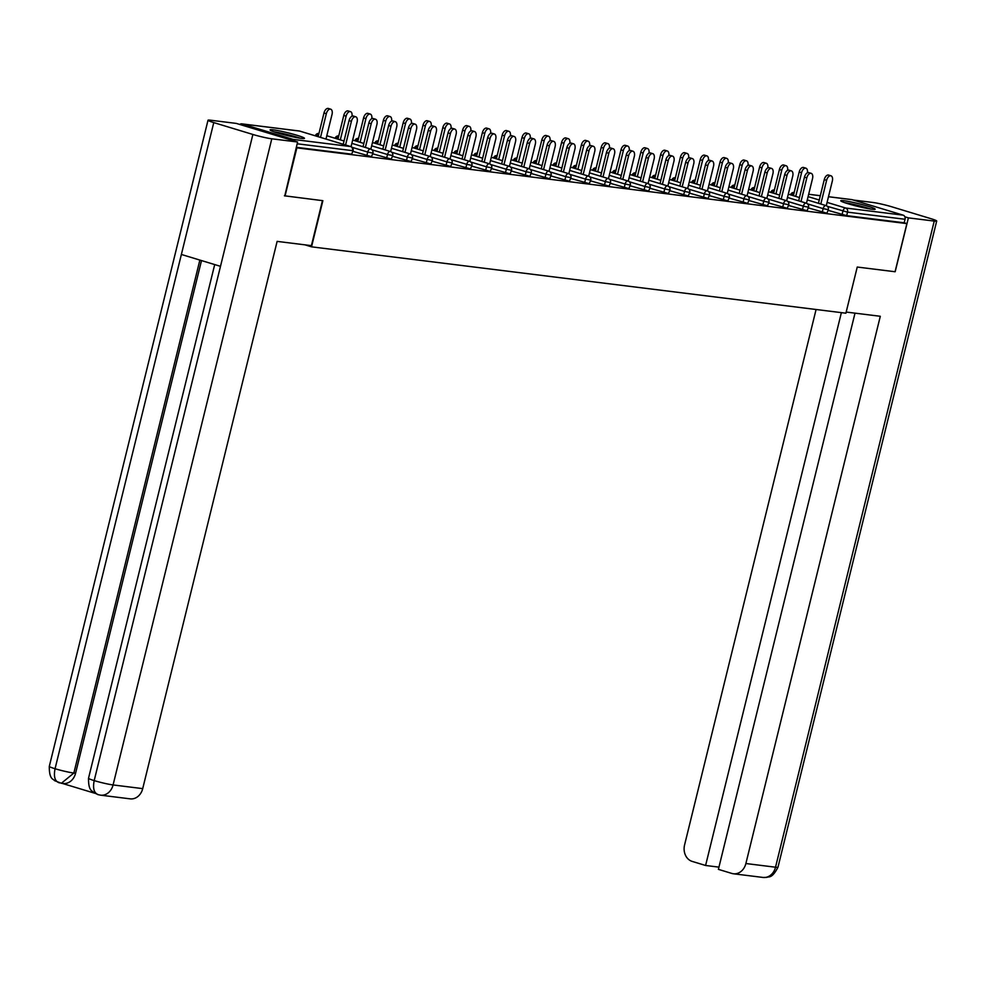 <?xml version="1.0" encoding="UTF-8"?>
<svg xmlns="http://www.w3.org/2000/svg" width="986" height="986" viewBox="0 0 986 986"><rect width="100%" height="100%" fill="white"/><g stroke="black" fill="none" stroke-linecap="round" stroke-linejoin="round"><path stroke-width="1.48" d="M843.893 200.713A17.711 1.405 13.8 0 0 840.762 200.75A17.711 1.405 13.8 0 0 852.607 205.051A17.711 1.405 13.8 0 0 872.031 209.242A17.711 1.405 13.8 0 0 875.161 209.205A17.711 1.405 13.8 0 0 863.317 204.903A17.711 1.405 13.8 0 0 843.893 200.713M273.221 129.844A17.711 1.405 13.8 0 0 270.09 129.881A17.711 1.405 13.8 0 0 281.934 134.182A17.711 1.405 13.8 0 0 301.346 138.373A17.711 1.405 13.8 0 0 304.477 138.323A17.711 1.405 13.8 0 0 292.632 134.034A17.711 1.405 13.8 0 0 273.221 129.844M851.325 199.579A3.402 2.81 97.1 0 1 852.114 199.677L903.151 215.158A3.402 2.81 97.1 0 1 905.049 219.274L904.187 222.787L906.886 223.612L895.066 271.742L857.241 267.046L845.902 313.203L311.527 246.833L304.933 244.836M294.9 141.195A3.402 2.81 -82.9 0 0 293.125 139.396L242.1 123.928A3.402 2.81 -82.9 0 0 239.746 124.458M351.657 154.173L353.124 150.648L351.657 154.173L296.318 147.308M311.527 246.833L322.866 200.688L284.412 195.795M285.04 195.992L296.86 147.851L296.231 147.666M906.886 223.612L296.86 147.851M822.275 212.138L823.137 208.613L828.351 209.673L826.884 213.198L808.372 207.923M904.187 222.787L846.678 215.651L828.178 210.375M782.674 207.22L783.537 203.695L788.751 204.755L787.284 208.28L768.772 203.005M743.074 202.303L743.937 198.778L749.138 199.838L747.684 203.35L729.172 198.087M703.462 197.385L704.337 193.86L709.538 194.908L708.071 198.432L689.571 193.17M663.861 192.467L664.724 188.942L669.938 189.99L668.471 193.515L649.959 188.252M624.261 187.55L625.124 184.025L630.337 185.072L628.871 188.597L610.359 183.334M584.661 182.632L585.524 179.107L590.737 180.155L589.271 183.679L570.758 178.404M545.061 177.714L545.924 174.189L551.137 175.237L549.67 178.762L531.158 173.487M505.461 172.796L506.323 169.272L511.537 170.319L510.07 173.844L491.558 168.569M465.86 167.879L466.723 164.354L471.924 165.401L470.458 168.926L451.958 163.651M426.248 162.949L427.111 159.436L432.324 160.484L430.857 164.009L412.358 158.734M386.648 158.031L387.51 154.519L392.724 155.566L391.257 159.091L372.745 153.816M366.854 155.578L367.716 152.066L372.93 153.113L371.463 156.638L352.951 151.363M406.454 160.496L407.317 156.984L412.53 158.031L411.063 161.556L392.551 156.281M446.054 165.414L446.917 161.901L452.13 162.949L450.664 166.474L432.151 161.199M485.654 170.331L486.517 166.819L491.731 167.866L490.264 171.391L471.752 166.116M525.255 175.249L526.117 171.737L531.331 172.784L529.864 176.309L511.352 171.034M564.855 180.167L565.717 176.654L570.931 177.702L569.464 181.227L550.964 175.952M604.467 185.085L605.33 181.572L610.531 182.62L609.065 186.144L590.565 180.869M644.068 190.002L644.93 186.49L650.144 187.537L648.677 191.062L630.165 185.787M683.668 194.92L684.53 191.407L689.744 192.455L688.277 195.98L669.765 190.705M723.268 199.838L724.131 196.325L729.344 197.373L727.878 200.897L709.365 195.622M762.868 204.755L763.731 201.243L768.944 202.29L767.478 205.815L748.966 200.54M802.468 209.673L803.331 206.16L808.545 207.208L807.078 210.733L788.566 205.458M351.053 146.667L357.105 122.017A5.103 2.847 106.9 0 0 355.736 116.779A5.103 2.847 106.9 0 0 351.398 121.303L349.044 120.6A5.103 2.847 -73.1 0 1 353.382 116.065L355.736 116.779M343.227 144.276L349.044 120.6M345.581 144.991L351.398 121.303M326.329 113.71L323.987 112.996A5.103 2.847 -73.1 0 1 328.326 108.46L330.667 109.175A5.103 2.847 106.9 0 0 326.329 113.71L320.512 137.387M325.984 139.051L332.035 114.413A5.103 2.847 106.9 0 0 330.667 109.175M323.987 112.996L318.17 136.684M275.476 132.284A15.32 1.22 -166.2 0 1 280.591 133.196A15.32 1.22 -166.2 0 1 298.598 137.954M300.175 138.213A17.6 1.405 13.8 0 0 279.667 132.802A17.6 1.405 13.8 0 0 273.96 131.767M870.848 209.081A17.6 1.405 13.8 0 0 844.645 202.648M846.148 203.153A15.32 1.22 -166.2 0 1 869.27 208.822M322.459 200.639L311.403 245.637L277.128 241.385L142.711 788.627A13.619 11.253 97.1 0 1 130.214 798.857L100.584 795.172A13.619 11.253 97.1 0 0 113.082 784.942L142.711 788.627M213.765 122.597L181.375 254.462L220.494 266.331L252.884 134.466L213.765 122.597A13.964 1.109 13.8 0 1 208.009 120.243A13.964 1.109 13.8 0 1 210.474 120.206L236.307 123.41L297.612 142.009L284.769 195.906M252.884 134.466A13.964 1.109 13.8 0 0 271.791 138.804L297.612 142.009M62.278 783.402L94.853 793.274M201.501 260.575L75.577 773.258A13.619 11.253 97.1 0 1 63.079 783.488L61.366 783.278L73.864 773.049L75.577 773.258M214.701 264.581L88.518 778.274A13.964 1.109 13.8 0 0 94.188 780.604C92.635 788.664 94.114 793.385 98.637 794.765M88.518 778.274C88.37 791.906 92.721 790.624 93.608 792.448L97.959 794.63M208.009 120.243L49.3 766.381A13.964 1.109 13.8 0 0 55.056 768.735C53.49 776.783 54.945 781.491 59.431 782.872M61.366 783.278L54.452 780.604C53.577 778.78 49.177 780.111 49.3 766.381M846.185 312.057L880.301 316.284L745.884 863.526L775.526 867.212L934.235 221.074L908.402 217.869L895.177 271.705M816.088 309.493L684.58 844.928A13.619 11.253 -82.9 0 0 692.16 861.394L705.594 865.474L841.378 312.636M934.235 221.074A13.964 1.109 13.8 0 0 936.7 221.037A13.964 1.109 13.8 0 0 930.944 218.682L891.812 206.801A13.964 1.109 13.8 0 0 872.918 202.475L853.297 200.035M904.865 216.797L908.402 217.869M855.01 313.154L718.4 869.356L731.834 873.436A13.619 11.253 -82.9 0 0 733.387 873.769A13.619 11.253 -82.9 0 0 745.884 863.526M718.942 867.138L705.594 865.474M370.847 149.12L376.911 124.47A5.103 2.847 106.9 0 0 375.53 119.232A5.103 2.847 106.9 0 0 371.192 123.768L368.85 123.053A5.103 2.847 -73.1 0 1 373.189 118.517L375.53 119.232M363.033 146.741L368.85 123.053M365.375 147.456L371.192 123.768M390.653 151.585L396.705 126.935A5.103 2.847 106.9 0 0 395.337 121.697A5.103 2.847 106.9 0 0 390.998 126.22L388.657 125.518A5.103 2.847 -73.1 0 1 392.995 120.982L395.337 121.697M382.827 149.206L388.657 125.518M385.181 149.909L390.998 126.22M410.459 154.038L416.511 129.388A5.103 2.847 106.9 0 0 415.131 124.15A5.103 2.847 106.9 0 0 410.792 128.685L408.45 127.97A5.103 2.847 -73.1 0 1 412.789 123.435L415.131 124.15M402.633 151.659L408.45 127.97M404.975 152.374L410.792 128.685M430.253 156.503L436.305 131.853A5.103 2.847 106.9 0 0 434.937 126.615A5.103 2.847 106.9 0 0 430.599 131.138L428.257 130.435A5.103 2.847 -73.1 0 1 432.595 125.9L434.937 126.615M422.439 154.124L428.257 130.435M424.781 154.827L430.599 131.138M450.06 158.956L456.111 134.318A5.103 2.847 106.9 0 0 454.731 129.067A5.103 2.847 106.9 0 0 450.392 133.603L448.051 132.888A5.103 2.847 -73.1 0 1 452.389 128.353L454.731 129.067M442.233 156.577L448.051 132.888M444.575 157.292L450.392 133.603M346.123 116.163L343.781 115.448A5.103 2.847 -73.1 0 1 348.12 110.925L350.474 111.628A5.103 2.847 106.9 0 0 346.123 116.163L340.306 139.852M351.977 116.225A5.103 2.847 106.9 0 0 350.474 111.628M343.781 115.448L337.964 139.137M365.929 118.628L363.587 117.913A5.103 2.847 -73.1 0 1 367.926 113.378L370.268 114.093A5.103 2.847 106.9 0 0 365.929 118.628L360.112 142.304M371.771 118.69A5.103 2.847 106.9 0 0 370.268 114.093M363.587 117.913L357.77 141.602M385.736 121.081L383.381 120.366A5.103 2.847 -73.1 0 1 387.72 115.843L390.074 116.545A5.103 2.847 106.9 0 0 385.736 121.081L379.918 144.769M391.578 121.142A5.103 2.847 106.9 0 0 390.074 116.545M383.381 120.366L377.564 144.055M405.529 123.546L403.188 122.831A5.103 2.847 -73.1 0 1 407.526 118.295L409.868 119.01A5.103 2.847 106.9 0 0 405.529 123.546L399.712 147.222M411.372 123.607A5.103 2.847 106.9 0 0 409.868 119.01M403.188 122.831L397.37 146.52M425.336 125.998L422.994 125.284A5.103 2.847 -73.1 0 1 427.332 120.76L429.674 121.463A5.103 2.847 106.9 0 0 425.336 125.998L419.518 149.687M431.178 126.06A5.103 2.847 106.9 0 0 429.674 121.463M422.994 125.284L417.177 148.972M469.854 161.421L475.905 136.771A5.103 2.847 106.9 0 0 474.537 131.532A5.103 2.847 106.9 0 0 470.199 136.056L467.857 135.353A5.103 2.847 -73.1 0 1 472.195 130.818L474.537 131.532M462.04 159.042L467.857 135.353M464.381 159.744L470.199 136.056M445.13 128.463L442.788 127.749A5.103 2.847 -73.1 0 1 447.126 123.213L449.468 123.928A5.103 2.847 106.9 0 0 445.13 128.463L439.312 152.14M450.984 128.525A5.103 2.847 106.9 0 0 449.468 123.928M442.788 127.749L436.971 151.437M489.66 163.873L495.711 139.236A5.103 2.847 106.9 0 0 494.343 133.985A5.103 2.847 106.9 0 0 490.005 138.521L487.651 137.806A5.103 2.847 -73.1 0 1 491.989 133.27L494.343 133.985M481.834 161.494L487.651 137.806M484.188 162.209L490.005 138.521M464.936 130.916L462.594 130.201A5.103 2.847 -73.1 0 1 466.933 125.678L469.274 126.381A5.103 2.847 106.9 0 0 464.936 130.916L459.119 154.605M470.778 130.978A5.103 2.847 106.9 0 0 469.274 126.381M462.594 130.201L456.777 153.89M509.454 166.338L515.518 141.688A5.103 2.847 106.9 0 0 514.137 136.45A5.103 2.847 106.9 0 0 509.799 140.986L507.457 140.271A5.103 2.847 -73.1 0 1 511.796 135.735L514.137 136.45M501.64 163.959L507.457 140.271M503.982 164.662L509.799 140.986M484.742 133.381L482.388 132.666A5.103 2.847 -73.1 0 1 486.727 128.131L489.081 128.846A5.103 2.847 106.9 0 0 484.742 133.381L478.913 157.057M490.584 133.443A5.103 2.847 106.9 0 0 489.081 128.846M482.388 132.666L476.571 156.355M529.26 168.791L535.312 144.153A5.103 2.847 106.9 0 0 533.944 138.903A5.103 2.847 106.9 0 0 529.605 143.438L527.264 142.724A5.103 2.847 -73.1 0 1 531.602 138.188L533.944 138.903M521.434 166.412L527.264 142.724M523.788 167.127L529.605 143.438M504.536 135.834L502.194 135.119A5.103 2.847 -73.1 0 1 506.533 130.596L508.875 131.298A5.103 2.847 106.9 0 0 504.536 135.834L498.719 159.522M510.378 135.895A5.103 2.847 106.9 0 0 508.875 131.298M502.194 135.119L496.377 158.808M549.066 171.256L555.118 146.606A5.103 2.847 106.9 0 0 553.738 141.368A5.103 2.847 106.9 0 0 549.399 145.903L547.057 145.188A5.103 2.847 -73.1 0 1 551.396 140.653L553.738 141.368M541.24 168.877L547.057 145.188M543.582 169.58L549.399 145.903M524.342 138.299L521.988 137.584A5.103 2.847 -73.1 0 1 526.327 133.048L528.681 133.763A5.103 2.847 106.9 0 0 524.342 138.299L518.525 161.975M530.185 138.36A5.103 2.847 106.9 0 0 528.681 133.763M521.988 137.584L516.171 161.273M568.86 173.709L574.912 149.071A5.103 2.847 106.9 0 0 573.544 143.82A5.103 2.847 106.9 0 0 569.205 148.356L566.864 147.641A5.103 2.847 -73.1 0 1 571.202 143.118L573.544 143.82M561.046 171.33L566.864 147.641M563.388 172.045L569.205 148.356M544.136 140.751L541.795 140.037A5.103 2.847 -73.1 0 1 546.133 135.513L548.475 136.216A5.103 2.847 106.9 0 0 544.136 140.751L538.319 164.44M549.991 140.813A5.103 2.847 106.9 0 0 548.475 136.216M541.795 140.037L535.977 163.725M588.667 176.174L594.718 151.524A5.103 2.847 106.9 0 0 593.338 146.285A5.103 2.847 106.9 0 0 588.999 150.821L586.658 150.106A5.103 2.847 -73.1 0 1 590.996 145.571L593.338 146.285M580.84 173.795L586.658 150.106M583.182 174.497L588.999 150.821M563.943 143.216L561.601 142.502A5.103 2.847 -73.1 0 1 565.939 137.966L568.281 138.681A5.103 2.847 106.9 0 0 563.943 143.216L558.125 166.893M569.785 143.278A5.103 2.847 106.9 0 0 568.281 138.681M561.601 142.502L555.784 166.19M608.461 178.626L614.512 153.989A5.103 2.847 106.9 0 0 613.144 148.738A5.103 2.847 106.9 0 0 608.806 153.274L606.464 152.559A5.103 2.847 -73.1 0 1 610.802 148.036L613.144 148.738M600.647 176.248L606.464 152.559M602.988 176.962L608.806 153.274M583.737 145.669L581.395 144.967A5.103 2.847 -73.1 0 1 585.733 140.431L588.075 141.134A5.103 2.847 106.9 0 0 583.737 145.669L577.919 169.358M589.591 145.731A5.103 2.847 106.9 0 0 588.075 141.134M581.395 144.967L575.577 168.643M628.267 181.091L634.318 156.441A5.103 2.847 106.9 0 0 632.95 151.203A5.103 2.847 106.9 0 0 628.612 155.739L626.258 155.024A5.103 2.847 -73.1 0 1 630.596 150.488L632.95 151.203M620.44 178.712L626.258 155.024M622.795 179.415L628.612 155.739M603.543 148.134L601.201 147.419A5.103 2.847 -73.1 0 1 605.54 142.884L607.881 143.599A5.103 2.847 106.9 0 0 603.543 148.134L597.726 171.823M609.385 148.196A5.103 2.847 106.9 0 0 607.881 143.599M601.201 147.419L595.384 171.108M648.061 183.556L654.125 158.906A5.103 2.847 106.9 0 0 652.744 153.656A5.103 2.847 106.9 0 0 648.406 158.191L646.064 157.477A5.103 2.847 -73.1 0 1 650.403 152.953L652.744 153.656M640.247 181.165L646.064 157.477M642.589 181.88L648.406 158.191M623.349 150.587L620.995 149.884A5.103 2.847 -73.1 0 1 625.334 145.349L627.688 146.051A5.103 2.847 106.9 0 0 623.349 150.587L617.519 174.275M629.191 150.648A5.103 2.847 106.9 0 0 627.688 146.051M620.995 149.884L615.178 173.561M667.867 186.009L673.919 161.359A5.103 2.847 106.9 0 0 672.551 156.121A5.103 2.847 106.9 0 0 668.212 160.656L665.87 159.942A5.103 2.847 -73.1 0 1 670.209 155.406L672.551 156.121M660.041 183.63L665.87 159.942M662.395 184.333L668.212 160.656M643.143 153.052L640.801 152.337A5.103 2.847 -73.1 0 1 645.14 147.801L647.482 148.516A5.103 2.847 106.9 0 0 643.143 153.052L637.326 176.74M648.985 153.113A5.103 2.847 106.9 0 0 647.482 148.516M640.801 152.337L634.984 176.026M687.673 188.474L693.725 163.824A5.103 2.847 106.9 0 0 692.345 158.573A5.103 2.847 106.9 0 0 688.006 163.109L685.664 162.394A5.103 2.847 -73.1 0 1 690.003 157.871L692.345 158.573M679.847 186.083L685.664 162.394M682.189 186.798L688.006 163.109M662.949 155.505L660.595 154.802A5.103 2.847 -73.1 0 1 664.934 150.266L667.288 150.969A5.103 2.847 106.9 0 0 662.949 155.505L657.132 179.193M668.791 155.566A5.103 2.847 106.9 0 0 667.288 150.969M660.595 154.802L654.778 178.478M707.467 190.927L713.519 166.277A5.103 2.847 106.9 0 0 712.151 161.038A5.103 2.847 106.9 0 0 707.812 165.574L705.471 164.859A5.103 2.847 -73.1 0 1 709.809 160.324L712.151 161.038M699.653 188.548L705.471 164.859M701.995 189.25L707.812 165.574M682.743 157.97L680.402 157.255A5.103 2.847 -73.1 0 1 684.74 152.719L687.082 153.434A5.103 2.847 106.9 0 0 682.743 157.97L676.926 181.658M688.598 158.031A5.103 2.847 106.9 0 0 687.082 153.434M680.402 157.255L674.584 180.943M727.274 193.392L733.325 168.742A5.103 2.847 106.9 0 0 731.945 163.491A5.103 2.847 106.9 0 0 727.606 168.027L725.265 167.312A5.103 2.847 -73.1 0 1 729.603 162.789L731.945 163.491M719.447 191.001L725.265 167.312M721.789 191.715L727.606 168.027M702.55 160.422L700.208 159.72A5.103 2.847 -73.1 0 1 704.546 155.184L706.888 155.887A5.103 2.847 106.9 0 0 702.55 160.422L696.732 184.111M708.392 160.484A5.103 2.847 106.9 0 0 706.888 155.887M700.208 159.72L694.39 183.396M747.068 195.844L753.119 171.194A5.103 2.847 106.9 0 0 751.751 165.956A5.103 2.847 106.9 0 0 747.413 170.492L745.071 169.777A5.103 2.847 -73.1 0 1 749.409 165.241L751.751 165.956M739.253 193.466L745.071 169.777M741.595 194.168L747.413 170.492M722.344 162.887L720.002 162.172A5.103 2.847 -73.1 0 1 724.34 157.637L726.682 158.352A5.103 2.847 106.9 0 0 722.344 162.887L716.526 186.576M728.198 162.949A5.103 2.847 106.9 0 0 726.682 158.352M720.002 162.172L714.184 185.861M766.874 198.309L772.925 173.659A5.103 2.847 106.9 0 0 771.557 168.409A5.103 2.847 106.9 0 0 767.219 172.944L764.865 172.242A5.103 2.847 -73.1 0 1 769.203 167.706L771.557 168.409M759.047 195.918L764.865 172.242M761.402 196.633L767.219 172.944M742.15 165.34L739.808 164.637A5.103 2.847 -73.1 0 1 744.147 160.102L746.488 160.817A5.103 2.847 106.9 0 0 742.15 165.34L736.332 189.029M747.992 165.401A5.103 2.847 106.9 0 0 746.488 160.817M739.808 164.637L733.991 188.314M786.668 200.762L792.732 176.112A5.103 2.847 106.9 0 0 791.351 170.874A5.103 2.847 106.9 0 0 787.013 175.409L784.671 174.695A5.103 2.847 -73.1 0 1 789.01 170.159L791.351 170.874M778.854 198.383L784.671 174.695M781.195 199.098L787.013 175.409M761.956 167.805L759.602 167.09A5.103 2.847 -73.1 0 1 763.94 162.554L766.295 163.269A5.103 2.847 106.9 0 0 761.956 167.805L756.126 191.494M767.798 167.866A5.103 2.847 106.9 0 0 766.295 163.269M759.602 167.09L753.785 190.779M806.474 203.227L812.526 178.577A5.103 2.847 106.9 0 0 811.158 173.326A5.103 2.847 106.9 0 0 806.819 177.862L804.477 177.16A5.103 2.847 -73.1 0 1 808.816 172.624L811.158 173.326M798.66 200.836L804.477 177.16M801.002 201.551L806.819 177.862M781.75 170.258L779.408 169.555A5.103 2.847 -73.1 0 1 783.747 165.019L786.088 165.734A5.103 2.847 106.9 0 0 781.75 170.258L775.933 193.946M787.592 170.319A5.103 2.847 106.9 0 0 786.088 165.734M779.408 169.555L773.591 193.231M826.28 205.68L832.332 181.03A5.103 2.847 106.9 0 0 830.952 175.791A5.103 2.847 106.9 0 0 826.613 180.327L824.271 179.612A5.103 2.847 -73.1 0 1 828.61 175.077L830.952 175.791M818.454 203.301L824.271 179.612M820.796 204.016L826.613 180.327M801.556 172.723L799.202 172.008A5.103 2.847 -73.1 0 1 803.541 167.472L805.895 168.187A5.103 2.847 106.9 0 0 801.556 172.723L795.739 196.411M807.398 172.784A5.103 2.847 106.9 0 0 805.895 168.187M799.202 172.008L793.385 195.696M293.125 139.396L350.622 146.544L299.596 131.064L242.1 123.928M353.124 150.648A3.402 3.402 0 0 0 350.806 146.581A3.402 1.898 -73.1 0 0 350.622 146.544A3.402 2.81 -82.9 0 1 352.52 150.661L297.18 143.783M351.226 146.815A3.402 1.898 -73.1 0 0 350.806 146.581L299.769 131.101A3.402 1.898 -73.1 0 0 299.596 131.064A3.402 2.81 -82.9 0 0 298.807 130.965M852.114 199.677L828.474 196.744M820.315 195.733L808.668 194.279M808.089 196.621L819.267 200.01M827.081 202.389L845.655 208.021L903.151 215.158M905.049 219.274L847.541 212.138L846.678 215.651M842.069 214.591L842.944 211.078A3.402 1.898 106.9 0 1 845.655 208.021A3.402 2.81 97.1 0 1 847.541 212.138L827.34 206.345M372.93 153.113A3.402 3.402 0 0 0 370.6 149.034A3.402 1.898 -73.1 0 0 370.428 148.997A3.402 1.898 106.9 0 0 367.716 152.066L352.125 147.333M241.706 123.842L299.202 130.978A3.402 3.402 0 0 1 299.769 131.101A3.402 1.898 -73.1 0 1 299.941 131.163M318.934 133.554A3.402 1.898 106.9 0 0 316.777 136.253M392.724 155.566A3.402 3.402 0 0 0 390.407 151.499A3.402 1.898 -73.1 0 0 390.234 151.462A3.402 1.898 106.9 0 0 387.51 154.519L371.919 149.786M412.53 158.031A3.402 3.402 0 0 0 410.213 153.952A3.402 1.898 -73.1 0 0 410.028 153.915A3.402 1.898 106.9 0 0 407.317 156.984L391.725 152.251M432.324 160.484A3.402 3.402 0 0 0 430.007 156.417A3.402 1.898 -73.1 0 0 429.834 156.38A3.402 1.898 106.9 0 0 427.111 159.436L411.519 154.703M452.13 162.949A3.402 3.402 0 0 0 449.813 158.869A3.402 1.898 -73.1 0 0 449.628 158.832A3.402 1.898 106.9 0 0 446.917 161.901L431.326 157.168M471.924 165.401A3.402 3.402 0 0 0 469.607 161.334A3.402 1.898 -73.1 0 0 469.435 161.297A3.402 1.898 106.9 0 0 466.723 164.354L451.132 159.621M491.731 167.866A3.402 3.402 0 0 0 489.413 163.799A3.402 1.898 -73.1 0 0 489.229 163.75A3.402 1.898 106.9 0 0 486.517 166.819L470.926 162.086M511.537 170.319A3.402 3.402 0 0 0 509.207 166.252A3.402 1.898 -73.1 0 0 509.035 166.215A3.402 1.898 106.9 0 0 506.323 169.272L490.732 164.539M531.331 172.784A3.402 3.402 0 0 0 529.014 168.717A3.402 1.898 -73.1 0 0 528.841 168.668A3.402 1.898 106.9 0 0 526.117 171.737L510.526 167.004M551.137 175.237A3.402 3.402 0 0 0 548.82 171.17A3.402 1.898 -73.1 0 0 548.635 171.133A3.402 1.898 106.9 0 0 545.924 174.189L530.332 169.469M570.931 177.702A3.402 3.402 0 0 0 568.614 173.635A3.402 1.898 -73.1 0 0 568.441 173.585A3.402 1.898 106.9 0 0 565.717 176.654L550.126 171.921M590.737 180.155A3.402 3.402 0 0 0 588.42 176.087A3.402 1.898 -73.1 0 0 588.235 176.05A3.402 1.898 106.9 0 0 585.524 179.107L569.933 174.386M610.531 182.62A3.402 3.402 0 0 0 608.214 178.552A3.402 1.898 -73.1 0 0 608.042 178.515A3.402 1.898 106.9 0 0 605.33 181.572L589.739 176.839M630.337 185.072A3.402 3.402 0 0 0 628.02 181.005A3.402 1.898 -73.1 0 0 627.835 180.968A3.402 1.898 106.9 0 0 625.124 184.025L609.533 179.304M650.144 187.537A3.402 3.402 0 0 0 647.814 183.47A3.402 1.898 -73.1 0 0 647.642 183.433A3.402 1.898 106.9 0 0 644.93 186.49L629.339 181.757M669.938 189.99A3.402 3.402 0 0 0 667.621 185.923A3.402 1.898 -73.1 0 0 667.448 185.886A3.402 1.898 106.9 0 0 664.724 188.942L649.133 184.222M689.744 192.455A3.402 3.402 0 0 0 687.427 188.388A3.402 1.898 -73.1 0 0 687.242 188.351A3.402 1.898 106.9 0 0 684.53 191.407L668.939 186.674M709.538 194.908A3.402 3.402 0 0 0 707.221 190.84A3.402 1.898 -73.1 0 0 707.048 190.803A3.402 1.898 106.9 0 0 704.337 193.86L688.733 189.139M729.344 197.373A3.402 3.402 0 0 0 727.027 193.305A3.402 1.898 -73.1 0 0 726.842 193.268A3.402 1.898 106.9 0 0 724.131 196.325L708.54 191.592M749.138 199.838A3.402 3.402 0 0 0 746.821 195.758A3.402 1.898 -73.1 0 0 746.648 195.721A3.402 1.898 106.9 0 0 743.937 198.778L728.346 194.057M768.944 202.29A3.402 3.402 0 0 0 766.627 198.223A3.402 1.898 -73.1 0 0 766.442 198.186A3.402 1.898 106.9 0 0 763.731 201.243L748.14 196.51M788.751 204.755A3.402 3.402 0 0 0 786.421 200.676A3.402 1.898 -73.1 0 0 786.249 200.639A3.402 1.898 106.9 0 0 783.537 203.695L767.946 198.975M808.545 207.208A3.402 3.402 0 0 0 806.228 203.141A3.402 1.898 -73.1 0 0 806.055 203.104A3.402 1.898 106.9 0 0 803.331 206.16L787.74 201.427M828.351 209.673A3.402 3.402 0 0 0 826.034 205.593A3.402 1.898 -73.1 0 0 825.849 205.556A3.402 1.898 106.9 0 0 823.137 208.613L807.546 203.892M351.866 143.352L370.6 149.034A3.402 1.898 -73.1 0 1 371.019 149.28M338.728 136.019A3.402 1.898 106.9 0 0 336.571 138.718M371.66 145.817L390.407 151.499A3.402 1.898 -73.1 0 1 390.826 151.733M358.534 138.471A3.402 1.898 106.9 0 0 356.377 141.171M391.467 148.27L410.213 153.952A3.402 1.898 -73.1 0 1 410.632 154.198M378.341 140.936A3.402 1.898 106.9 0 0 376.171 143.636M411.261 150.735L430.007 156.417A3.402 1.898 -73.1 0 1 430.426 156.651M398.134 143.389A3.402 1.898 106.9 0 0 395.978 146.088M431.067 153.187L449.813 158.869A3.402 1.898 -73.1 0 1 450.232 159.116M417.941 145.854A3.402 1.898 106.9 0 0 415.772 148.553M450.873 155.652L469.607 161.334A3.402 1.898 -73.1 0 1 470.026 161.568M437.735 148.307A3.402 1.898 106.9 0 0 435.578 151.006M470.667 158.105L489.413 163.799A3.402 1.898 -73.1 0 1 489.832 164.033M457.541 150.772A3.402 1.898 106.9 0 0 455.384 153.471M490.473 160.57L509.207 166.252A3.402 1.898 -73.1 0 1 509.626 166.486M477.347 153.224A3.402 1.898 106.9 0 0 475.178 155.924M510.267 163.023L529.014 168.717A3.402 1.898 -73.1 0 1 529.433 168.951M497.141 155.689A3.402 1.898 106.9 0 0 494.984 158.389M530.074 165.488L548.82 171.17A3.402 1.898 -73.1 0 1 549.239 171.404M516.947 158.142A3.402 1.898 106.9 0 0 514.778 160.841M549.88 167.94L568.614 173.635A3.402 1.898 -73.1 0 1 569.033 173.869M536.741 160.607A3.402 1.898 106.9 0 0 534.585 163.306M569.674 170.405L588.42 176.087A3.402 1.898 -73.1 0 1 588.839 176.321M556.548 163.06A3.402 1.898 106.9 0 0 554.379 165.759M589.48 172.858L608.214 178.552A3.402 1.898 -73.1 0 1 608.633 178.786M576.342 165.525A3.402 1.898 106.9 0 0 574.185 168.224M609.274 175.323L628.02 181.005A3.402 1.898 -73.1 0 1 628.439 181.239M596.148 167.977A3.402 1.898 106.9 0 0 593.991 170.689M629.08 177.776L647.814 183.47A3.402 1.898 -73.1 0 1 648.233 183.704M615.954 170.442A3.402 1.898 106.9 0 0 613.785 173.142M648.874 180.241L667.621 185.923A3.402 1.898 -73.1 0 1 668.04 186.157M635.748 172.895A3.402 1.898 106.9 0 0 633.591 175.607M668.681 182.693L687.427 188.388A3.402 1.898 -73.1 0 1 687.846 188.622M655.554 175.36A3.402 1.898 106.9 0 0 653.385 178.059M688.487 185.158L707.221 190.84A3.402 1.898 -73.1 0 1 707.64 191.074M675.348 177.825A3.402 1.898 106.9 0 0 673.192 180.524M708.281 187.611L727.027 193.305A3.402 1.898 -73.1 0 1 727.446 193.539M695.155 180.278A3.402 1.898 106.9 0 0 692.985 182.977M728.087 190.076L746.821 195.758A3.402 1.898 -73.1 0 1 747.24 195.992M714.949 182.743A3.402 1.898 106.9 0 0 712.792 185.442M747.881 192.529L766.627 198.223A3.402 1.898 -73.1 0 1 767.046 198.457M734.755 185.195A3.402 1.898 106.9 0 0 732.598 187.895M767.687 194.994L786.421 200.676A3.402 1.898 -73.1 0 1 786.84 200.91M754.561 187.66A3.402 1.898 106.9 0 0 752.392 190.36M787.481 197.446L806.228 203.141A3.402 1.898 -73.1 0 1 806.647 203.375M774.355 190.113A3.402 1.898 106.9 0 0 772.198 192.812M807.287 199.911L826.034 205.593A3.402 1.898 -73.1 0 1 826.453 205.827M794.161 192.578A3.402 1.898 106.9 0 0 791.992 195.277M271.791 138.804L113.082 784.942A13.964 1.109 13.8 0 1 94.188 780.604L220.494 266.331M199.862 260.07L73.864 773.049A13.964 1.109 13.8 0 1 55.056 768.735L181.375 254.462M733.387 873.769L763.028 877.441A13.619 11.253 97.1 0 0 775.526 867.212A13.964 1.109 13.8 0 0 777.991 867.175L936.7 221.037M808.68 194.254L820.327 195.696M828.474 196.707L851.731 199.591M318.959 133.43A3.402 3.402 0 0 0 315.335 135.821M344.04 140.986L326.797 135.748M338.765 135.895A3.402 3.402 0 0 0 335.129 138.274M363.846 143.438L352.68 140.049M358.571 138.348A3.402 3.402 0 0 0 354.935 140.739M383.64 145.903L372.474 142.514M378.365 140.813A3.402 3.402 0 0 0 374.729 143.192M403.447 148.356L392.28 144.967M398.171 143.266A3.402 3.402 0 0 0 394.536 145.657M423.24 150.821L412.074 147.432M417.965 145.731A3.402 3.402 0 0 0 414.342 148.11M443.047 153.274L431.88 149.884M437.772 148.183A3.402 3.402 0 0 0 434.136 150.575M462.853 155.739L451.674 152.349M457.566 150.648A3.402 3.402 0 0 0 453.942 153.027M482.647 158.191L471.481 154.802M477.372 153.101A3.402 3.402 0 0 0 473.736 155.492M502.453 160.656L491.287 157.267M497.178 155.566A3.402 3.402 0 0 0 493.542 157.945M522.247 163.109L511.081 159.72M516.972 158.019A3.402 3.402 0 0 0 513.336 160.41M542.053 165.574L530.887 162.185M536.778 160.484A3.402 3.402 0 0 0 533.143 162.875M561.847 168.027L550.681 164.637M556.572 162.936A3.402 3.402 0 0 0 552.949 165.328M581.654 170.492L570.487 167.102M576.379 165.401A3.402 3.402 0 0 0 572.743 167.793M601.46 172.944L590.281 169.555M596.173 167.854A3.402 3.402 0 0 0 592.549 170.245M621.254 175.409L610.087 172.02M615.979 170.319A3.402 3.402 0 0 0 612.343 172.71M641.06 177.862L629.894 174.485M635.785 172.784A3.402 3.402 0 0 0 632.149 175.163M660.854 180.327L649.688 176.938M655.579 175.237A3.402 3.402 0 0 0 651.943 177.628M680.66 182.78L669.494 179.403M675.385 177.702A3.402 3.402 0 0 0 671.749 180.081M700.454 185.245L689.288 181.855M695.179 180.155A3.402 3.402 0 0 0 691.556 182.546M720.261 187.697L709.094 184.32M714.986 182.62A3.402 3.402 0 0 0 711.35 184.998M740.067 190.162L728.888 186.773M734.78 185.072A3.402 3.402 0 0 0 731.156 187.463M759.861 192.615L748.694 189.238M754.586 187.537A3.402 3.402 0 0 0 750.95 189.916M779.667 195.08L768.501 191.691M774.392 189.99A3.402 3.402 0 0 0 770.756 192.381M799.461 197.533L788.295 194.156M794.186 192.455A3.402 3.402 0 0 0 790.55 194.834M97.885 794.605L100.584 795.172M763.028 877.441L766.898 877.38C768.538 876.184 771.792 879.339 777.991 867.175"/></g></svg>
